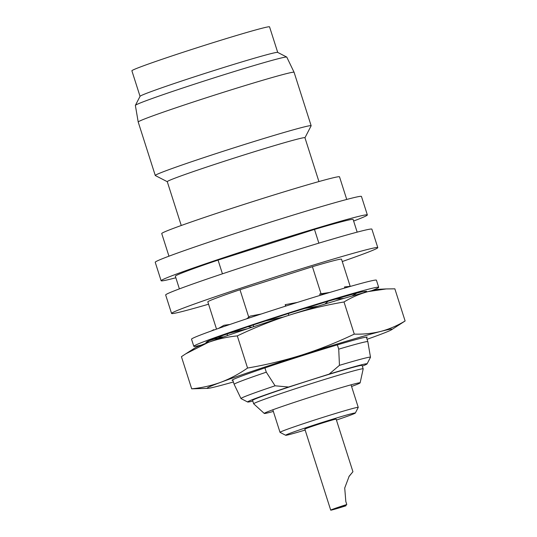 <?xml version="1.0" encoding="UTF-8"?>
<svg xmlns="http://www.w3.org/2000/svg" width="537" height="537" viewBox="0 0 537 537"><rect width="100%" height="100%" fill="white"/><g stroke="black" fill="none" stroke-linecap="round" stroke-linejoin="round"><path stroke-width="0.81" d="M378.686 287.288L376.417 280.18A97.043 2.88 162.3 0 0 286.49 305.862A97.043 2.88 162.3 0 0 191.528 339.189L193.797 346.298A97.043 2.88 -17.7 0 1 288.752 312.97A97.043 2.88 -17.7 0 1 378.686 287.288A97.043 2.88 -17.7 0 1 371.758 290.678M354.548 285.234L352.957 285.677M364.012 292.665L365.838 291.658M353.494 295.605L354.031 294.759M201.409 345.043A97.043 2.88 -17.7 0 1 193.797 346.298M288.711 315.333L288.429 313.474L247.966 326.684L217.767 337.249C209.913 340.156 206.195 341.774 206.611 342.109L208.967 342.156M324.892 304.063L328.302 301.143L288.429 313.494M351.876 296.068L356.904 293.014L328.255 301.183M363.972 292.692L366.57 291.255L362.025 291.766L356.776 293.095M209.054 340.76L206.611 342.109M209.598 341.921L205.913 342.331M216.988 338.397L217.076 339.216M218.653 338.652L219.405 338.142M211.336 330.973L213.659 329.691L213.847 330.033M227.164 333.846L227.413 335.585M223.647 336.894L217.767 337.249M213.88 330.06L213.659 329.691M218.445 328.449L223.936 325.288L229.937 324.462M253.189 324.952L253.578 326.738M252.014 327.255L247.966 326.684M247.953 328.61L228.218 333.47M246.684 318.81L250.114 316.132L261.157 314.031M283.039 317.145L265.077 321.005M285.966 306.03L285.187 304.674L285.644 306.13M317.991 306.177L304.002 308.567M297.411 302.412L285.187 304.674M324.57 294.028L319.75 293.987L320.045 295.404M343.895 298.384L334.752 299.243M329.94 292.41L319.75 293.987M350.762 286.302L344.546 286.939L344.694 288.047M355.581 295.014L354.313 294.585M232.87 380.357A70.911 2.101 -17.7 0 1 232.125 380.162A70.911 2.101 -17.7 0 1 301.465 355.937A70.911 2.101 -17.7 0 1 367.06 337.095A70.911 2.101 -17.7 0 1 366.563 337.686M309.916 384.049A57.479 1.705 -17.7 0 1 363.187 368.838A57.479 1.705 -17.7 0 1 363.187 368.865L362.092 365.422A57.479 1.705 162.3 0 0 308.829 380.632A57.479 1.705 162.3 0 0 252.585 400.374L253.672 403.784A57.479 1.705 -17.7 0 1 309.916 384.049M273.353 411.436A50.31 1.49 -17.7 0 1 264.285 413.45A50.31 1.49 -17.7 0 1 264.311 413.329A50.31 1.49 -17.7 0 1 313.501 396.145A50.31 1.49 -17.7 0 1 360.045 382.78A50.31 1.49 -17.7 0 1 360.132 382.861A50.31 1.49 -17.7 0 1 351.574 386.472M285.677 435.272L280.052 432.372A41.054 1.215 -17.7 0 1 280.025 432.345A41.054 1.215 -17.7 0 1 320.2 418.242A41.054 1.215 -17.7 0 1 358.246 407.375A41.054 1.215 -17.7 0 1 358.239 407.415L355.333 413.04A36.576 1.087 162.3 0 0 321.441 422.686A36.576 1.087 162.3 0 0 285.677 435.272A36.576 1.087 162.3 0 0 305.144 430.043M336.437 420.055A36.576 1.087 162.3 0 0 355.333 413.04M348.889 476.661L352.93 471.734L349.184 476.191L344.72 487.999L345.815 501.471L346.781 504.512L336.404 508.338L346.083 505.572L345.895 504.981M352.93 471.734L336.142 419.135A16.419 0.49 162.3 0 0 320.925 423.478A16.419 0.49 162.3 0 0 304.848 429.117L330.711 510.15A16.419 0.49 -17.7 0 1 346.781 504.512M208.571 304.204A108.239 3.209 -17.7 0 1 171.558 313.447A108.239 3.209 -17.7 0 1 277.475 276.28A108.239 3.209 -17.7 0 1 377.786 247.638A108.239 3.209 -17.7 0 1 342.264 261.539M171.558 313.447L165.665 294.967A108.239 3.209 -17.7 0 1 271.574 257.8A108.239 3.209 -17.7 0 1 371.886 229.151L377.786 247.638M353.621 221.029A108.239 3.209 162.3 0 0 367.348 214.934L361.455 196.455A108.239 3.209 162.3 0 0 261.143 225.104A108.239 3.209 162.3 0 0 155.227 262.271L161.127 280.75A108.239 3.209 162.3 0 0 175.841 277.763M367.348 214.934A108.239 3.209 162.3 0 0 267.043 243.583A108.239 3.209 162.3 0 0 161.127 280.75M222.439 273.823L218.056 260.089A93.31 2.766 162.3 0 0 175.351 276.213L179.392 288.879M168.954 256.183L161.738 233.561A93.31 2.766 -17.7 0 1 253.041 201.523A93.31 2.766 -17.7 0 1 339.518 176.827L346.734 199.442M181.258 225.493L167.275 181.674A72.26 2.141 -17.7 0 1 237.978 156.858A72.26 2.141 -17.7 0 1 304.942 137.734L318.931 181.56M167.282 181.701L155.321 175.539A81.812 2.43 -17.7 0 1 155.267 175.478A81.812 2.43 -17.7 0 1 235.327 147.386A81.812 2.43 -17.7 0 1 311.145 125.732A81.812 2.43 -17.7 0 1 311.131 125.812L304.956 137.767M135.384 105.359A79.469 2.356 -17.7 0 1 213.135 78.147A79.469 2.356 -17.7 0 1 286.731 57.056L277.676 52.391A72.26 2.141 -17.7 0 0 210.759 71.562A72.26 2.141 -17.7 0 0 140.063 96.304L135.384 105.359A79.469 2.356 -17.7 0 0 135.371 105.427L138.204 122.02A81.812 2.43 -17.7 0 1 138.204 122.02A81.812 2.43 -17.7 0 1 218.264 93.935A81.812 2.43 -17.7 0 1 294.081 72.273A81.812 2.43 -17.7 0 1 294.088 72.28L311.145 125.732M286.731 57.056A79.469 2.356 -17.7 0 1 286.778 57.103L294.081 72.273M140.043 96.345L131.887 70.79A72.26 2.141 -17.7 0 1 202.59 45.974A72.26 2.141 -17.7 0 1 269.554 26.85L277.716 52.411M357.172 232.145L353.131 219.479A93.31 2.766 162.3 0 0 314.481 229.427L318.857 243.147M218.056 260.089L314.481 229.427M330.711 510.15A16.419 0.49 -17.7 0 0 345.929 505.807L346.083 505.572M191.689 388.828C201.791 387.835 211.511 385.647 220.848 382.263C230.131 378.719 239.039 373.974 247.557 368.04L237.3 335.9C227.205 336.894 217.485 339.082 208.148 342.458L185.688 353.87L181.432 356.682L191.689 388.828L207.846 388.358A97.043 2.88 -17.7 0 1 220.848 382.263A97.043 2.88 -17.7 0 1 302.136 354.91C319.931 349.157 337.31 342.223 354.272 334.115L344.016 301.969C325.476 305.15 307.285 309.527 289.436 315.105C271.682 320.831 254.303 327.765 237.3 335.9M354.272 334.115C363.536 334.39 372.416 333.477 380.914 331.376C389.365 329.1 397.427 325.63 405.113 320.972L391.601 329.711A97.043 2.88 -17.7 0 1 378.404 335.195A97.043 2.88 -17.7 0 1 367.073 339.29M405.113 320.972L394.856 288.825L386.19 288.94L368.214 291.571C359.77 293.846 351.701 297.31 344.016 301.969M247.557 368.04C266.144 364.865 284.335 360.488 302.136 354.91A97.043 2.88 -17.7 0 1 380.914 331.376A97.043 2.88 -17.7 0 1 391.601 329.711M264.285 413.45L253.686 403.811A57.479 1.705 -17.7 0 1 253.672 403.784M233.387 381.961A97.043 2.88 -17.7 0 1 218.337 386.09A97.043 2.88 -17.7 0 1 207.846 388.358M185.688 353.87L194.951 347.942A97.043 2.88 -17.7 0 1 208.148 342.458A97.043 2.88 -17.7 0 1 289.436 315.105A97.043 2.88 -17.7 0 1 368.214 291.571A97.043 2.88 -17.7 0 1 378.706 289.302L386.19 288.933M252.806 401.079A62.701 1.859 -17.7 0 1 247.651 402.005A62.701 1.859 -17.7 0 1 288.57 387.029L329.161 374.121A62.701 1.859 -17.7 0 1 367.066 363.898A62.701 1.859 -17.7 0 1 362.321 366.133M329.161 374.121L339.451 365.328A67.971 2.014 -17.7 0 1 370.49 357.226A67.971 2.014 -17.7 0 1 370.483 357.286L367.066 363.898M247.651 402.005L241.032 398.595A67.971 2.014 -17.7 0 1 240.992 398.555A67.971 2.014 -17.7 0 1 275.078 385.794L288.57 387.029M240.992 398.555L234.145 384.338A70.166 2.081 -17.7 0 1 234.139 384.331A70.166 2.081 -17.7 0 1 266.298 372.188L275.078 385.794M339.451 365.328L338.726 349.157A70.166 2.081 -17.7 0 1 367.832 341.66A70.166 2.081 -17.7 0 1 367.832 341.673L366.382 337.108M337.357 344.868L338.726 349.157M264.929 367.899L266.298 372.188M216.525 329.121L207.826 301.875A70.166 2.081 -17.7 0 1 239.985 289.732L248.752 317.192M239.985 289.732L312.413 266.708A70.166 2.081 -17.7 0 1 341.519 259.21L350.178 286.335M312.413 266.708L321.059 293.793M209.544 341.941L208.235 342.15M208.638 340.935L214.062 339.122L222.197 337.404M347.687 286.617L351.057 286.221M360.132 382.861L363.187 368.865M358.246 407.375L351.05 384.828M155.267 175.478L138.21 122.027M280.025 432.345L272.823 409.791M370.49 357.226L367.832 341.673M234.139 384.331L232.689 379.773M353.165 295.699L353.051 295.35M219.472 338.364L219.324 337.907"/></g></svg>
